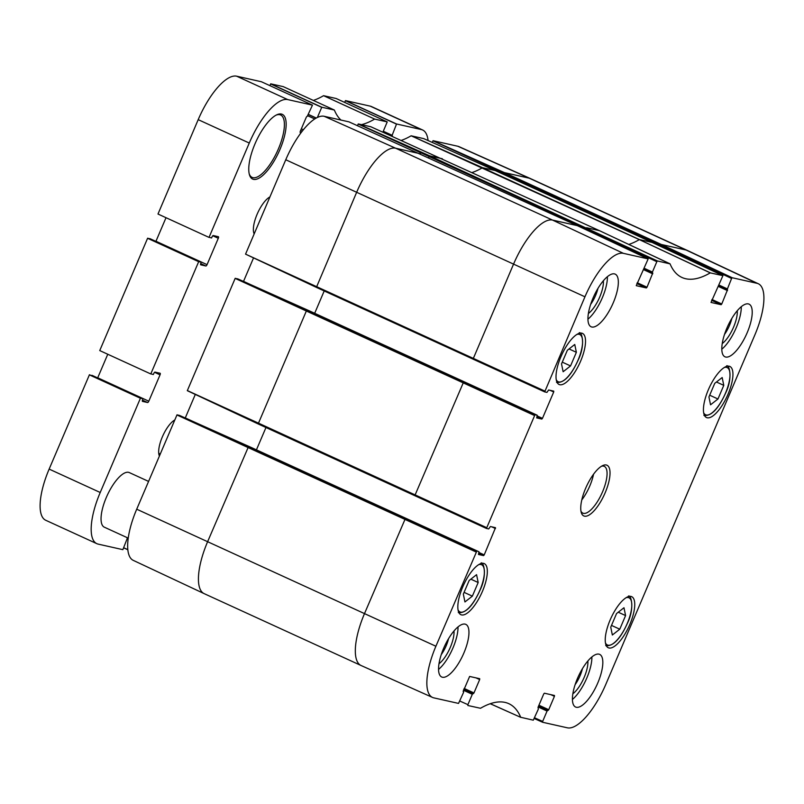 <?xml version="1.0" encoding="UTF-8"?>
<svg xmlns="http://www.w3.org/2000/svg" width="804" height="804" viewBox="0 0 804 804"><rect width="100%" height="100%" fill="white"/><g stroke="black" fill="none" stroke-linecap="round" stroke-linejoin="round"><path stroke-width="1.21" d="M610.749 627.18L616.557 613.542L623.984 607.744L625.582 615.573L619.773 629.2L612.346 635.009L610.749 627.18M619.773 629.2L611.502 625.411M625.582 615.573L618.266 612.216M463.335 594.116L469.154 580.488L476.571 574.679L478.179 582.508L472.36 596.146L464.943 601.945L463.335 594.116M472.36 596.146L464.089 592.357M478.179 582.508L470.853 579.161M732.223 277.742L661.36 244.486L660.727 245.21L731.59 278.465L732.223 277.742L756.966 283.299A51.808 18.271 -65.4 0 1 758.323 283.752A51.808 18.271 -65.4 0 1 754.866 334.906L605.814 684.355A51.808 18.271 -65.4 0 1 567.363 727.811L542.62 722.263L542.66 721.409L534.63 717.821M599.251 230.627L586.608 227.723L585.965 228.436L656.828 261.702L657.471 260.978L670.064 263.873A150.83 53.185 114.6 0 0 681.792 277.4A150.83 53.185 114.6 0 0 710.254 272.878L722.917 275.661L711.017 302.425M544.75 391.046L473.345 358.403L473.285 359.247L544.69 391.9L584.95 296.797A51.808 18.271 -65.4 0 1 623.401 253.34L648.165 258.898L636.255 285.661M463.647 691.49L463.144 691.259L463.586 692.334L458.541 703.41L433.798 697.862A51.808 18.271 -65.4 0 1 432.552 697.45A51.808 18.271 -65.4 0 1 435.899 646.245L476.732 551.283L248.436 446.773L207.603 541.735A52.531 18.522 114.6 0 0 204.095 593.603A52.531 18.522 114.6 0 0 204.146 593.633L361.046 665.491A52.531 18.522 114.6 0 0 361.096 665.521L432.552 697.45M550.74 694.636L554.428 696.324L554.479 695.48L544.388 693.209L543.745 693.932L538.037 707.309L538.348 709.108L533.293 720.173L520.701 717.279A150.83 53.185 114.6 0 0 508.651 703.6A150.83 53.185 114.6 0 0 480.511 708.274L467.868 705.5L467.898 704.646L459.868 701.058M544.72 391.9L546.941 392.402L548.629 389.98L553.745 391.126L553.715 391.98L542.469 418.341L537.223 415.949M486.45 528.449L534.982 414.723L463.576 382.081L415.105 494.952L415.045 495.797L486.47 528.459L488.701 528.952L490.39 526.53L495.505 527.675L484.219 554.901L478.983 552.499M179.483 415.407L177.001 414.844L248.436 446.773L250.918 447.325L179.483 415.407L250.918 447.325L476.732 551.283M644.104 269.109L652.778 272.998L647.019 287.219L637.23 282.737M731.59 278.465L727.117 289.661L718.866 285.882L727.519 289.752L721.771 303.982L711.982 299.5M463.416 690.224L472.31 694.294L467.898 704.646M581.794 499.907A25.728 9.075 114.6 0 0 589.814 485.917A25.728 9.075 114.6 0 0 593.563 474.199M538.569 706.073L548.087 710.424L548.72 709.711L538.931 705.219M548.087 710.424L538.539 706.143M538.177 706.987L547.072 711.058L547.705 710.344M547.072 711.058L542.66 721.409M554.428 696.324L548.72 709.711M472.31 694.294L472.953 693.581L463.777 689.38M475.978 677.872L479.666 679.561L473.958 692.937L464.169 688.455M479.666 679.561L479.707 678.707L469.626 676.445L463.225 691.39M463.807 689.299L472.953 693.581M473.325 693.661L473.958 692.937M478.621 553.343L483.586 555.614L478.47 554.469M483.586 555.614L484.219 554.901M250.938 447.336L478.983 551.785L478.45 554.458M536.871 416.794L541.836 419.065L536.68 417.899M541.836 419.065L542.469 418.341M536.7 417.909L537.223 415.236L534.982 414.723M309.168 310.776L237.733 278.857L309.188 310.776L537.223 415.236L309.168 310.776L306.686 310.213L258.154 423.939L415.025 495.787M636.868 283.581L646.376 287.943L636.306 285.681M646.376 287.943L647.019 287.219M656.828 261.702L652.416 272.043L644.416 268.385M644.104 269.119L652.356 272.898L652.416 272.043M711.62 300.344L721.138 304.706L711.058 302.445M721.138 304.706L721.771 303.982M520.781 717.369L490.299 703.711M670.003 263.792L599.191 230.547L370.835 126.751L599.191 230.547L670.064 263.873M601.513 466.23A25.728 9.075 -65.4 0 1 604.276 466.35A25.728 9.075 -65.4 0 1 602.578 491.767A25.728 9.075 -65.4 0 1 582.84 513.133A25.728 9.075 -65.4 0 1 580.95 511.123M726.856 328.193A28.944 10.211 -65.4 0 1 749.067 304.153A28.944 10.211 -65.4 0 1 746.293 334.725A28.944 10.211 -65.4 0 1 724.957 356.795A28.944 10.211 -65.4 0 1 726.856 328.193M592.99 298.173A28.944 10.211 -65.4 0 1 615.191 274.134A28.944 10.211 -65.4 0 1 612.417 304.696A28.944 10.211 -65.4 0 1 591.081 326.766A28.944 10.211 -65.4 0 1 592.99 298.173M443.597 648.406A28.944 10.211 -65.4 0 1 465.807 624.366A28.944 10.211 -65.4 0 1 463.034 654.928A28.944 10.211 -65.4 0 1 441.697 676.998A28.944 10.211 -65.4 0 1 443.597 648.406M577.473 678.425A28.944 10.211 -65.4 0 1 599.683 654.386A28.944 10.211 -65.4 0 1 596.9 684.958A28.944 10.211 -65.4 0 1 575.574 707.028A28.944 10.211 -65.4 0 1 577.473 678.425M708.334 389.789A28.09 9.909 -65.4 0 1 729.881 366.463A28.09 9.909 -65.4 0 1 727.188 396.131A28.09 9.909 -65.4 0 1 706.485 417.537A28.09 9.909 -65.4 0 1 708.334 389.789M560.921 356.735A28.09 9.909 -65.4 0 1 582.468 333.399A28.09 9.909 -65.4 0 1 579.774 363.066A28.09 9.909 -65.4 0 1 559.071 384.483A28.09 9.909 -65.4 0 1 560.921 356.735M462.732 586.94A28.09 9.909 -65.4 0 1 484.279 563.614A28.09 9.909 -65.4 0 1 481.586 593.272A28.09 9.909 -65.4 0 1 460.883 614.688A28.09 9.909 -65.4 0 1 462.732 586.94M610.135 620.005A28.09 9.909 -65.4 0 1 631.693 596.668A28.09 9.909 -65.4 0 1 628.999 626.336A28.09 9.909 -65.4 0 1 608.296 647.753A28.09 9.909 -65.4 0 1 610.135 620.005M605.161 492.772A27.879 9.829 114.6 0 0 602.769 465.556A27.879 9.829 114.6 0 0 586.448 486.48A27.879 9.829 114.6 0 0 581.262 512.51A27.879 9.829 114.6 0 0 605.161 492.772M572.418 699.45A28.944 10.211 114.6 0 0 591.885 656.938M438.542 669.43A28.944 10.211 114.6 0 0 458.019 626.919M587.925 319.198A28.944 10.211 114.6 0 0 607.402 276.687M721.801 349.217A28.944 10.211 114.6 0 0 741.278 306.706M438.984 663.752A21.396 7.548 114.6 0 0 450.31 647.351A21.396 7.548 114.6 0 0 454.009 630.959M448.572 638.647A17.959 6.331 -65.4 0 1 446.19 645.743A17.959 6.331 -65.4 0 1 441.245 654.617M588.367 313.52A21.396 7.548 114.6 0 0 599.694 297.118A21.396 7.548 114.6 0 0 603.392 280.727M597.955 288.415A17.959 6.331 -65.4 0 1 595.573 295.51A17.959 6.331 -65.4 0 1 590.639 304.384M722.243 343.549A21.396 7.548 114.6 0 0 733.57 327.138A21.396 7.548 114.6 0 0 737.268 310.746M731.831 318.434A17.959 6.331 -65.4 0 1 729.449 325.53A17.959 6.331 -65.4 0 1 724.515 334.404M572.85 693.782A21.396 7.548 114.6 0 0 584.176 677.37A21.396 7.548 114.6 0 0 587.875 660.978M582.438 668.667A17.959 6.331 -65.4 0 1 580.056 675.762A17.959 6.331 -65.4 0 1 575.121 684.646M652.074 242.416L495.143 170.528L423.708 138.61L411.125 135.796A150.83 53.185 -65.4 0 1 401.337 140.378M758.323 283.752L687.48 250.506A52.531 18.522 114.6 0 0 687.42 250.476L530.529 178.619A52.531 18.522 114.6 0 0 530.469 178.588L459.024 146.66A51.808 18.271 114.6 0 0 457.777 146.248L433.034 140.7L432.25 142.429M177.001 414.844L136.71 509.203A51.808 18.271 114.6 0 0 133.253 560.358L204.095 593.603M195.302 394.432L185.292 417.909A1.588 0.563 -65.4 0 1 185.262 417.979M237.733 278.857L235.15 278.405L187.312 390.684L258.154 423.939L486.43 528.439M486.51 527.595L187.312 390.553L258.134 423.919M253.551 257.883L243.532 281.36A1.588 0.563 -65.4 0 1 243.501 281.43M577.322 225.653L348.946 121.846L324.203 116.299A51.808 18.271 114.6 0 0 285.762 159.755L245.552 254.134L473.275 359.237M648.145 258.888L577.282 225.633L552.529 220.075A52.531 18.522 114.6 0 0 513.545 264.154L473.345 358.403L245.552 254.134L316.374 287.37L544.67 391.88M370.835 126.751L358.272 123.937L357.489 125.665M317.369 117.474L321.791 107.223L334.353 110.037L283.269 86.641L270.707 83.827L269.893 85.636M283.269 86.641L334.353 110.047A150.83 53.185 114.6 0 0 340.896 120.037M356.926 125.404A150.83 53.185 114.6 0 0 357.629 125.334M361.478 124.65A150.83 53.185 114.6 0 0 374.644 119.082L387.226 121.896L382.905 132.147M336.142 98.5L387.226 121.896L336.142 98.5L323.56 95.686A150.83 53.185 -65.4 0 1 313.339 100.42M392.262 136.328A1.588 0.563 114.6 0 0 392.161 135.343A1.588 0.563 114.6 0 0 392.121 135.323L396.553 123.987L421.296 129.544A51.808 18.271 -65.4 0 1 422.592 129.977A51.808 18.271 -65.4 0 1 428.06 140.549M422.592 129.977L371.508 106.58A51.808 18.271 114.6 0 0 370.212 106.138L345.469 100.59L344.645 102.399M127.092 537.605A1.588 0.563 114.6 0 0 127.243 538.298A1.588 0.563 114.6 0 0 127.283 538.318L122.861 549.655L98.118 544.107A51.808 18.271 -65.4 0 1 96.822 543.665A51.808 18.271 -65.4 0 1 100.219 492.49L140.419 398.241L143.001 398.694L142.579 399.799A1.588 0.563 114.6 0 0 142.469 401.367A1.588 0.563 114.6 0 0 142.509 401.387L147.624 402.533A1.588 0.563 114.6 0 0 148.8 401.196L160.046 374.835A1.588 0.563 114.6 0 0 160.157 373.267A1.588 0.563 114.6 0 0 160.117 373.257L155.001 372.101A1.588 0.563 114.6 0 0 153.825 373.438L153.303 374.533L150.83 373.84L198.668 261.692L201.251 262.144L200.819 263.25A1.588 0.563 114.6 0 0 200.719 264.817A1.588 0.563 114.6 0 0 200.759 264.838L205.864 265.983A1.588 0.563 114.6 0 0 207.05 264.647L218.296 238.285A1.588 0.563 114.6 0 0 218.397 236.718A1.588 0.563 114.6 0 0 218.356 236.698L213.241 235.552A1.588 0.563 114.6 0 0 212.065 236.889L211.552 237.974L209.07 237.291L249.27 143.042A51.808 18.271 -65.4 0 1 287.721 99.585L312.465 105.133L307.289 116.299A1.588 0.563 114.6 0 0 306.113 117.635L300.405 131.012A1.588 0.563 114.6 0 0 300.294 132.58A1.588 0.563 114.6 0 0 300.334 132.6L301.028 132.75M91.917 375.297L143.001 398.694L89.435 374.734L49.144 469.094A51.808 18.271 114.6 0 0 45.738 520.268L96.822 543.665M107.766 354.252L97.716 377.8A1.588 0.563 -65.4 0 1 97.666 377.93M150.167 238.748L201.251 262.144L150.167 238.748L147.584 238.296L99.746 350.574L150.82 373.971M166.016 217.703L155.966 241.25A1.588 0.563 -65.4 0 1 155.906 241.371M261.38 81.737L312.465 105.133L261.38 81.737L236.637 76.189A51.808 18.271 114.6 0 0 198.196 119.645L157.986 214.025L209.06 237.421M254.154 233.853A21.447 7.558 -65.4 0 1 257.109 214.286A21.447 7.558 -65.4 0 1 269.903 196.93M173.403 420.884A17.959 6.331 -65.4 0 1 174.337 420.984M160.287 453.928A17.959 6.331 -65.4 0 1 159.654 453.747A17.959 6.331 -65.4 0 1 158.71 452.964M174.749 420.01A20.964 7.397 114.6 0 0 162.328 436.934A20.964 7.397 114.6 0 0 159.061 455.074A20.964 7.397 114.6 0 0 159.403 455.989M276.154 115.113A34.311 12.1 -65.4 0 1 280.656 115.002A34.311 12.1 -65.4 0 1 277.37 151.232A34.311 12.1 -65.4 0 1 252.074 177.382A34.311 12.1 -65.4 0 1 249.23 173.905M254.979 143.896A35.597 12.552 114.6 0 0 249.431 174.699A35.597 12.552 114.6 0 0 278.877 151.916A35.597 12.552 114.6 0 0 276.888 114.751A35.597 12.552 114.6 0 0 254.979 143.896M128.228 538.127L104.309 527.173A30.019 10.583 -65.4 0 1 106.289 497.515A30.019 10.583 -65.4 0 1 129.313 472.581L148.569 481.405M561.524 363.91L567.343 350.283L574.759 344.474L576.367 352.303L570.549 365.931L563.132 371.739L561.524 363.91M576.367 352.303L569.041 348.946M570.549 365.931L562.277 362.142M708.937 396.965L714.756 383.337L722.173 377.538L723.781 385.357L717.962 398.995L710.545 404.794L708.937 396.965M723.781 385.357L716.454 382.011M717.962 398.995L709.691 395.206M626.175 597.673A25.949 9.145 -65.4 0 1 627.271 623.412A25.949 9.145 -65.4 0 1 605.452 642.929M478.772 564.609A25.949 9.145 -65.4 0 1 479.857 590.357A25.949 9.145 -65.4 0 1 458.039 609.864M687.42 250.476A52.531 18.522 114.6 0 0 686.103 250.034L756.966 283.299M657.471 260.978L429.708 155.855L428.663 157.554M420.422 153.785L395.638 148.217L552.529 220.075L623.401 253.34M324.203 116.299L395.638 148.217A52.531 18.522 114.6 0 0 356.654 192.287L584.95 296.797M405.327 518.63L364.493 613.603L435.899 646.245M136.71 509.203L364.493 613.603A52.531 18.522 114.6 0 0 361.046 665.491M534.318 718.555L542.579 722.243L534.318 718.555M710.384 272.847L639.331 239.612A150.107 52.933 -65.4 0 1 628.778 244.436M722.927 275.661L652.034 242.396L722.896 275.651M423.708 138.61L495.143 170.528L652.054 242.406L639.471 239.582L482.44 167.745A150.107 52.933 -65.4 0 1 472.32 172.438M235.15 278.405L534.348 415.447M530.469 178.588A52.531 18.522 114.6 0 0 529.213 178.176L686.103 250.034L661.36 244.486L504.47 172.619L503.415 174.317M491.777 526.841L495.465 528.529M265.963 427.517L256.436 449.848M176.91 414.954L476.099 551.996M550.026 390.292L553.715 391.98M324.203 290.958L314.676 313.299M463.576 382.081L306.686 310.213L235.25 278.295M643.833 269.772L652.727 273.842M585.965 228.436L358.182 124.047M718.585 286.536L727.479 290.606M727.178 288.817L719.178 285.149M660.727 245.21L432.944 140.811M490.249 703.731L520.741 717.349L490.239 703.731M495.143 170.528L482.581 167.714L411.145 135.796L639.331 239.612L710.254 272.878M457.777 146.248L529.213 178.176L504.47 172.619L433.034 140.7M285.762 159.755L356.654 192.287L316.394 287.38M348.956 121.846L577.302 225.633L648.165 258.898M442.361 158.76L429.708 155.855L358.272 123.937M192.287 421.125L185.292 417.909M250.536 284.576L243.532 281.36M374.644 119.082L323.56 95.686L374.664 119.082M391.739 135.243L383.237 131.343L391.749 135.243M391.749 135.112L383.287 131.243M396.452 124.097L345.368 100.701M396.553 123.987L345.469 100.59M421.296 129.544L370.212 106.138M127.836 549.755L123.675 547.846L127.836 549.755M127.816 549.614L123.726 547.735M127.665 538.399L127.112 538.147L127.665 538.399M100.219 492.49L49.144 469.094M140.419 398.241L89.344 374.845M140.519 398.131L89.435 374.734M147.624 402.533L142.439 400.161M148.8 401.196L97.716 377.8M160.046 374.835L154.549 372.312M198.668 261.692L147.584 238.296M198.759 261.581L147.685 238.185M205.864 265.983L200.688 263.601M207.05 264.647L155.966 241.25M218.296 238.285L212.789 235.763M249.27 143.042L198.196 119.645M287.721 99.585L236.637 76.189M302.274 131.122L300.666 130.389M303.369 129.756L301.339 128.821M314.726 118.962L307.942 115.856M316.163 118.098L308.485 114.58L316.163 118.098M316.284 118.027L308.525 114.469M321.69 107.334L270.616 83.938M321.791 107.223L270.707 83.827M576.96 334.404A25.949 9.145 -65.4 0 1 578.046 360.152A25.949 9.145 -65.4 0 1 556.227 379.659M724.374 367.458A25.949 9.145 -65.4 0 1 725.459 393.206A25.949 9.145 -65.4 0 1 703.641 412.713M605.734 645.632C612.99 646.567 620.196 639.17 627.351 623.422C635.13 607.693 630.778 594.327 628.416 596.116M458.32 612.578C465.576 613.512 472.792 606.105 479.948 590.357C487.716 574.639 483.375 561.272 481.003 563.051M556.509 382.362C563.775 383.297 570.981 375.9 578.136 360.152C585.905 344.434 581.563 331.057 579.192 332.846M703.922 415.427C711.188 416.361 718.394 408.955 725.55 393.206C733.318 377.488 728.977 364.122 726.605 365.9"/></g></svg>
